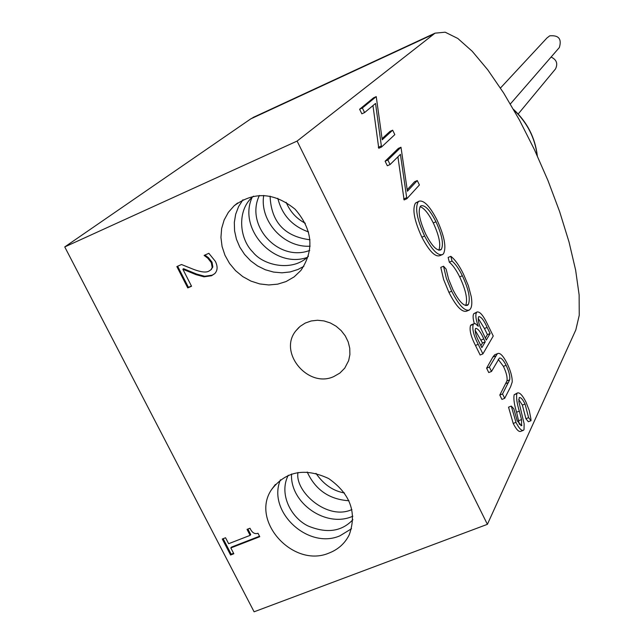 <?xml version="1.0" encoding="UTF-8"?>
<svg xmlns="http://www.w3.org/2000/svg" width="644" height="644" viewBox="0 0 644 644"><rect width="100%" height="100%" fill="white"/><g stroke="black" fill="none" stroke-linecap="round" stroke-linejoin="round"><path stroke-width="0.97" d="M230.576 555.015L222.293 539.028L225.553 537.756L228.636 543.713L250.13 535.357L247.046 529.376L249.993 528.225C252.021 532.701 254.686 534.383 258.002 533.288L259.765 536.71L230.826 547.939L233.836 553.751L230.576 555.015L231.18 554.202L223.146 538.698M233.587 553.268L231.18 554.202M230.826 547.939L231.429 547.134L259.524 536.235M250.13 535.357L250.717 534.56L247.876 529.046M187.758 287.916L176.85 266.576L181.495 264.523L193.675 269.409C201.081 272.171 206.161 272.742 208.914 271.108L210.926 269.796L212.19 267.566L211.361 262.712L207.811 258.236L204.132 255.394L208.849 253.309L215.37 261.359C217.849 266.479 217.648 270.561 214.758 273.611L211.562 275.737L204.043 276.823L196.058 274.658L182.872 269.248L191.55 286.25L187.758 287.916L188.418 287.337L177.639 266.23M191.429 286.017L188.418 287.337M182.872 269.248L183.54 268.693L196.71 274.094L196.058 274.658M204.043 276.823L204.687 276.26L196.71 274.094M214.677 273.684L212.198 275.165L204.687 276.26M204.261 255.652L204.897 255.064M207.811 258.236L208.455 257.681L204.913 255.096M211.087 269.651L212.834 267.002L212.005 262.156L208.455 257.681M308.589 231.945C292.296 226.229 282.032 215.007 277.806 198.28M310.142 246.161C284.044 248.069 259.419 221.198 263.726 195.406M307.059 257.479C274.272 268.975 237.596 228.982 252.11 197.41M303.888 266.302L298.011 269.458L290.203 271.929L281.951 272.815L273.563 272.082L265.344 269.764L257.592 265.948L250.588 260.78L244.591 254.436L239.809 247.159L236.429 239.206L234.577 230.866L234.319 222.446L235.672 214.251L238.586 206.587L242.973 199.745M348.968 500.742C329.39 499.486 315.463 489.915 307.212 472.02M352.84 516.19C326.387 528.378 289.848 503.189 291.547 474.008M351.527 528.732L339.927 535.816C307.856 549.839 266.866 511.264 280.446 479.796M333.817 376.555L339.879 373.069L344.749 368.135L348.654 360.648L349.901 354.538L349.74 348.179L348.179 341.875L345.289 335.927L341.199 330.63L336.12 326.226L330.283 322.934L323.972 320.913L317.492 320.253L311.149 320.978L305.256 323.063L300.08 326.403L295.87 330.823C277.95 352.421 308.114 388.67 333.817 376.555M329.205 552.979C338.342 549.388 345.039 543.294 349.289 534.705C357.114 512.463 350.239 493.739 328.657 478.54C304.878 467.48 285.847 471.15 271.567 489.561C249.961 520.932 293.447 568.652 329.205 552.979M286.049 281.565L294.139 276.888L300.885 270.456C314.586 249.977 312.662 229.57 295.121 209.236C274.264 192.355 253.929 191.212 234.118 205.806L228.362 212.335L224.144 219.998L221.641 228.483L220.94 237.435L222.067 246.491L224.973 255.274L229.53 263.436L235.551 270.649L242.788 276.614L250.959 281.106L259.725 283.923L268.741 284.962L277.636 284.165L286.049 281.565M575.817 329.937L579.246 315.27L579.133 294.96L575.631 270.134L569.022 241.983L559.66 211.707L547.955 180.505L534.383 149.561L519.45 120.05L503.713 93.098L487.758 69.826L472.229 51.279L457.804 38.455L445.181 32.2L435.046 33.158L297.093 141.076L487.395 524.329L575.817 329.937M254.944 116.612L250.782 118.866L64.754 246.926L254.098 611.8L487.395 524.329M531.034 420.677L528.611 417.658L525.053 404.029C522.743 399.377 520.811 397.219 519.257 397.557L518.847 401.558L524.136 423.816L524.023 429.556L523.475 430.297C521.511 431.021 519.016 428.381 515.965 422.367L511.288 406.09L513.807 408.803L517.196 420.79L521.551 425.716L521.535 419.574L519.314 411.154C516.939 403.418 516.118 397.589 516.858 393.669L517.398 392.969C519.668 392.244 522.534 395.279 525.987 402.073L529.271 410.55L530.817 418.367L531.034 420.677L528.338 421.723L525.915 418.713L522.365 405.084L518.678 399.417M522.856 430.538L520.73 431.359C518.766 432.092 516.263 429.451 513.212 423.446L508.543 407.169L511.288 406.09M519.394 424.444L516.593 412.224C514.218 404.488 513.405 398.66 514.162 394.74L517.398 392.969M504.687 398.33L502.545 393.967L509.67 379.847C510.241 376.338 509.058 371.491 506.12 365.293C503.479 360.133 501.241 357.71 499.422 358.04L491.509 371.451L489.36 367.072L497.361 353.717C499.768 352.276 502.98 355.432 506.997 363.192C510.531 370.453 512.278 376.7 512.23 381.932L510.62 386.738L504.687 398.33L501.934 399.417L499.792 395.054L506.965 380.918C507.553 377.416 506.369 372.562 503.431 366.372L498.223 359.36M491.509 371.451L488.756 372.554L486.606 368.175L492.853 357.058L494.664 354.804L495.8 354.345M482.903 353.894L478.21 344.323C473.63 335.395 471.98 328.746 473.268 324.367L474.274 323.57L475.409 323.699L478.315 326.291C475.852 319.617 475.24 315.045 476.471 312.59L477.027 311.986C479.716 311.422 483.024 315.133 486.936 323.119L493.248 336.039L482.903 353.894L480.15 355.005L475.465 345.442C470.877 336.522 469.235 329.865 470.539 325.486L471.617 324.673M474.306 323.562C472.921 318.683 472.744 315.399 473.767 313.7L477.027 311.986M448.916 292.36L443.587 279.432L440.794 267.373L443.531 266.222L446.139 269.136L448.594 279.158L452.99 289.784C458.85 301.231 463.696 306.399 467.536 305.288L468.373 304.403L465.66 305.53C467.882 299.693 465.886 290.138 459.671 276.88C456.258 269.965 452.812 265.07 449.335 262.197L448.144 257.463L450.84 256.32C455.05 259.564 459.253 265.497 463.463 274.111L468.349 285.662L471.287 296.795C472.205 302.632 471.915 306.657 470.434 308.887L469.396 310.006C464.726 311.471 458.818 305.208 451.669 291.209L448.916 292.36C456.073 306.351 461.99 312.606 466.675 311.132L469.396 310.006M442.71 254.452L439.989 255.604C435.288 257.358 429.25 251.232 421.868 237.217C414.253 220.546 412.112 209.163 415.469 203.085L419.011 201.202C423.881 199.922 429.902 206.225 437.083 220.119C444.352 236.018 446.525 247.183 443.579 253.615L442.71 254.452C438.025 256.199 431.995 250.057 424.621 236.042C416.998 219.354 414.849 207.98 418.181 201.91L419.011 201.202M406.847 198.746L400.423 154.335L390.079 164.542L387.857 160.01L400.987 147.235L407.411 191.236L417.272 180.562L419.413 184.949L406.847 198.746L404.102 199.946L397.903 156.814M390.079 164.542L387.334 165.758L385.112 161.233L398.306 148.434L400.987 147.235M407.201 189.706L414.591 181.737L417.272 180.562M381.506 147.041L375.541 103.451L364.601 112.563L362.363 107.991L376.241 96.608L382.214 139.796L392.655 130.193L394.82 134.62L381.506 147.041L378.761 148.273L372.965 105.592M364.601 112.563L361.856 113.811L359.618 109.247L373.568 97.832L376.241 96.608M382.069 138.653L389.982 131.4L392.655 130.193M297.093 141.076L64.754 246.926M362.363 107.991L359.618 109.247M381.039 146.091L378.294 147.323M387.857 160.01L385.112 161.233M406.388 197.797L403.635 199.004M425.781 234.263C431.818 245.847 436.793 251.055 440.713 249.888L441.422 249.22C443.764 243.907 441.945 234.762 435.964 221.769C429.991 210.065 424.984 204.752 420.951 205.814L420.355 206.346C417.795 211.449 419.606 220.755 425.781 234.263M424.621 236.042L421.868 237.217M418.181 201.91L415.469 203.085M441.422 249.22L438.999 250.242M438.814 250.21C441.011 244.768 439.168 235.672 433.283 222.929C428.566 213.502 424.171 208.084 420.097 206.676M435.964 221.769L433.283 222.929M451.669 291.209L446.34 278.272L443.531 266.222M468.373 304.403C470.579 298.575 468.574 289.019 462.352 275.753C458.939 268.83 455.501 263.935 452.032 261.062L449.335 262.197M452.032 261.062L450.84 256.32M462.352 275.753L459.671 276.88M481.841 347.631L485.222 341.867L483.789 338.945C480.794 332.159 478.122 328.633 475.755 328.36L475.433 328.714C474.781 331.692 475.948 336.007 478.919 341.666L481.841 347.631M486.292 340.048L490.116 333.528L487.122 327.41C484.055 320.479 481.318 316.872 478.903 316.59L478.589 316.92C477.816 319.102 478.476 322.765 480.577 327.909L486.292 340.048M476.471 312.59L473.767 313.7M473.268 324.367L470.539 325.486M480.891 345.699L482.501 342.978L475.079 330.171M485.222 341.867L482.501 342.978M483.789 338.945L481.068 340.048M485.351 338.14L487.428 334.622L484.433 328.504L478.218 318.369M490.116 333.528L487.428 334.622M487.122 327.41L484.433 328.504M489.36 367.072L486.606 368.175M506.12 365.293L503.431 366.372M509.67 379.847L506.965 380.918M502.545 393.967L499.792 395.054M516.858 393.669L514.162 394.74M519.314 411.154L516.593 412.224M521.535 419.574L518.806 420.637M521.865 425.322L520.827 425.724M515.965 422.367L513.212 423.446M525.053 404.029L522.365 405.084M528.611 417.658L525.915 418.713M500.46 88.027L546.933 37.996L549.702 35.839C558.71 35.034 561.922 38.938 559.346 47.543L558.525 48.485M551.079 57.058C556.577 59.626 558.058 63.587 555.514 68.932L554.726 69.89M211.562 275.737L212.198 275.165M211.361 262.712L212.005 262.156M212.19 267.566L212.834 267.002M433.332 34.285L250.782 118.866M478.21 344.323L475.465 345.442M495.566 355.963L492.853 357.058M508.47 382.528L505.765 383.607M537.209 155.647C534.987 137.84 527.186 122.602 513.823 109.947M211.562 269.232L210.926 269.796M305.328 223.283C296.498 218.678 290.106 211.691 286.153 202.313M310.006 239.785C284.495 236.493 271.188 221.947 270.078 196.138M309.724 250.419C278.635 262.406 244.68 225.472 259.411 195.43M308.444 256.207C293.109 272.058 263.517 265.851 252.834 252.054C239.029 238.538 236.654 209.268 253.503 196.162M344.492 492.958C333.117 491.002 323.618 484.473 315.995 473.372M351.914 509.541C327.402 520.956 294.533 491.501 297.987 472.463M352.888 519.7C341.69 531.59 326.774 533.691 308.13 526.003C291.217 517.945 278.506 494.077 288.271 475.248M298.913 327.426L295.87 330.823M275.382 484.457L271.567 489.561M237.628 202.973L234.118 205.806M435.046 33.158L253.116 117.458M471.07 324.89L473.799 323.771M494.664 354.804L497.361 353.717M537.337 155.92C535.18 137.679 527.219 122.151 513.469 109.335M510.354 103.974L559.346 47.543M518.179 113.996L555.514 68.932"/></g></svg>
